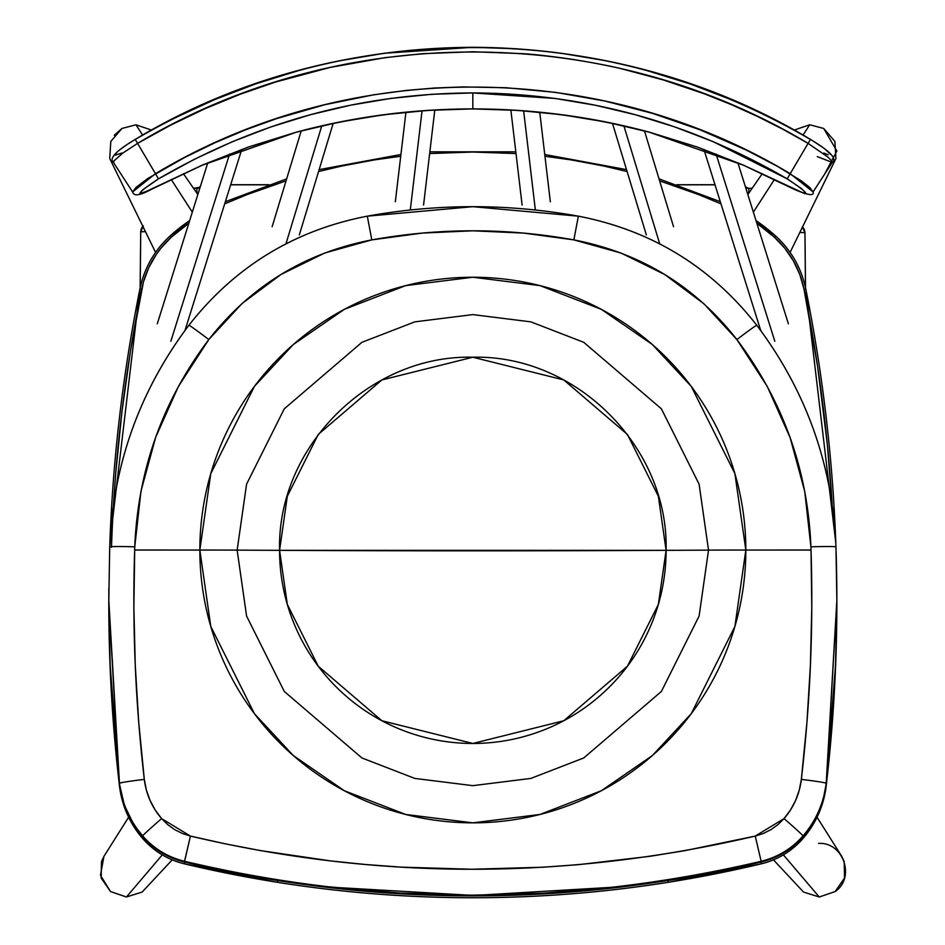 <?xml version="1.0" encoding="UTF-8"?>
<svg xmlns="http://www.w3.org/2000/svg" width="945" height="945" viewBox="0 0 945 945"><rect width="100%" height="100%" fill="white"/><g stroke="black" fill="none" stroke-linecap="round" stroke-linejoin="round"><path stroke-width="1.42" d="M277.499 882.039L277.499 880.468L326.072 887.201L374.87 892.033L423.809 894.927L472.831 895.895L521.864 894.927L570.804 892.033L619.601 887.201L668.162 880.468L668.162 882.299A1243.018 1242.167 180 0 1 472.831 897.738A1243.018 1242.167 180 0 1 277.499 882.299L277.499 882.299A1243.018 1242.167 -0 0 0 472.831 897.738A1243.018 1242.167 -0 0 0 668.162 882.299L668.162 880.468A1243.018 1242.167 180 0 1 277.499 880.468L277.499 882.299A1243.018 1242.167 180 0 1 184.523 863.86A79.912 79.852 180 0 1 142.671 838.487A97.666 97.595 180 0 1 119.46 785.874A1580.323 1579.237 180 0 1 111.238 690.334M836.857 600.914L835.746 660.142L832.202 722.181L826.202 783.771A1580.323 1579.237 -0 0 0 836.857 600.701L836.857 600.961A1580.323 1579.237 180 0 1 826.202 784.031A1580.323 1579.237 -0 0 0 836.857 600.961L826.202 785.874C823.745 805.742 816.007 823.284 802.99 838.498L803.002 836.644L803.002 838.487C791.697 851.327 777.747 859.785 761.15 863.872L761.15 862.017L761.15 863.86A1243.018 1242.167 180 0 1 668.162 882.299A1243.018 1242.167 -0 0 0 761.15 863.86A79.912 79.852 -0 0 0 803.002 838.487A97.666 97.595 -0 0 0 826.202 785.874A1580.323 1579.237 -0 0 0 836.857 602.804A1580.323 1579.237 180 0 1 826.202 785.874A97.666 97.595 180 0 1 803.002 838.487A79.912 79.852 180 0 1 761.15 863.86L668.162 882.323C603.465 892.6 538.355 897.738 472.831 897.75C407.319 897.738 342.208 892.6 277.499 882.323L184.523 863.872A1243.018 1242.167 -0 0 0 277.499 882.299L277.499 880.468A1243.018 1242.167 180 0 1 184.523 862.017L184.523 863.86C167.926 859.785 153.976 851.327 142.683 838.498A79.912 79.852 -0 0 0 184.523 863.86L184.523 862.017A79.912 79.852 180 0 1 142.671 836.644L142.671 838.487C129.654 823.284 121.917 805.742 119.46 785.874L108.805 602.804A1580.323 1579.237 -0 0 0 119.46 785.874A97.666 97.595 -0 0 0 142.671 838.487L142.671 836.644A97.666 97.595 180 0 1 119.46 784.031A1580.323 1579.237 180 0 1 108.805 600.961A1580.323 1579.237 -0 0 0 119.46 784.031L113.471 722.181L109.915 660.142L108.805 600.914M277.499 880.468L230.84 872.129L184.523 862.017L172.699 858.214L161.607 852.614L146.924 841.18L133.966 824.95L124.409 805.305L119.46 784.031A97.666 97.595 -0 0 0 142.671 836.644A79.912 79.852 -0 0 0 184.523 862.017A1243.018 1242.167 -0 0 0 761.15 862.017A1243.018 1242.167 180 0 1 668.162 880.468L668.162 882.039M836.857 600.701A1580.323 1579.237 180 0 1 826.202 783.771L823.438 798.348L818.571 812.086L811.708 824.95L803.002 836.644A97.666 97.595 -0 0 0 826.202 784.031A97.666 97.595 180 0 1 803.002 836.644A79.912 79.852 180 0 1 761.15 862.017L714.833 872.129L668.162 880.468M803.002 836.644L794.154 845.373L784.066 852.614L772.975 858.214L761.15 862.017A79.912 79.852 -0 0 0 803.002 836.644L803.002 836.644M804.041 289.347A1578.552 1577.465 180 0 1 832.132 504.169L827.3 444.221L817.602 366.495L804.041 289.347L805.79 289.064L804.041 289.347A95.894 95.823 180 0 0 774.451 237.266L775.644 236.026L774.451 237.266L784.882 248.346L793.422 260.938L799.872 274.723L804.041 289.347M836.857 600.5A1580.323 1579.237 -0 0 0 805.79 289.064A1580.323 1579.237 180 0 1 835.805 542.867L805.79 289.064A97.666 97.595 -0 0 0 775.644 236.026A177.577 177.447 -0 0 0 756.012 220.598L775.644 236.026C791.355 250.484 801.407 268.167 805.79 289.064M111.486 547.344A1578.552 1577.465 180 0 1 141.632 289.347L139.884 289.064L141.632 289.347A95.894 95.823 180 0 1 171.21 237.266L170.029 236.026A97.666 97.595 -0 0 0 140.462 286.406M170.797 235.317A177.577 177.447 -0 0 1 189.661 220.598L170.029 236.026A177.577 177.447 180 0 1 170.029 236.026C154.318 250.484 144.266 268.167 139.884 289.064L109.868 542.867A1580.323 1579.237 180 0 1 139.884 289.064A1580.323 1579.237 -0 0 0 113.117 484.183M108.805 600.654A1580.323 1579.237 -0 0 0 119.46 783.771A97.666 97.595 -0 0 0 142.671 836.384A79.912 79.852 -0 0 0 184.523 861.757A1243.018 1242.167 -0 0 0 761.15 861.757L761.15 861.757A1243.018 1242.167 180 0 1 184.523 861.757L184.523 861.757A79.912 79.852 180 0 1 142.671 836.384L142.671 836.384A97.666 97.595 180 0 1 119.46 783.771L119.46 783.771A1580.323 1579.237 180 0 1 108.805 600.701L108.805 602.804M826.202 783.771A97.666 97.595 180 0 1 803.002 836.384A79.912 79.852 180 0 1 761.15 861.757A79.912 79.852 -0 0 0 803.002 836.384A97.666 97.595 -0 0 0 826.202 783.771M756.851 223.256A175.794 175.675 180 0 1 774.451 237.266L756.851 223.256M170.029 236.026L171.21 237.266A175.794 175.675 180 0 1 188.823 223.256L171.21 237.266L160.792 248.346L156.268 254.477L148.755 267.695L143.427 281.953L130.564 350.43L121.929 411.902L115.703 473.658L113.542 504.169M224.686 203.86L247.047 194.611L286.051 180.849M318.559 171.541L341.771 166.048L374.208 159.941L400.727 156.256M429.656 153.551L472.831 152.039L516.017 153.551M544.946 156.256L571.465 159.941L603.902 166.048L627.102 171.541M659.622 180.849L698.627 194.611L720.988 203.86M835.522 665.304L826.202 783.31C823.733 803.238 815.996 820.78 803.002 835.923L803.002 835.923C791.662 848.775 777.723 857.233 761.15 861.297L761.15 861.556C777.794 857.446 791.733 848.988 803.002 836.183C816.043 820.91 823.78 803.38 826.202 783.57L835.522 665.563L836.857 600.524L826.202 783.57C823.78 803.38 816.043 820.91 803.002 836.183C791.733 848.988 777.794 857.446 761.15 861.556C569.977 906.775 377.776 906.775 184.523 861.556L190.429 836.077L161.607 818.606C151.885 807.231 146.121 794.166 144.313 779.401C135.43 703.174 132.206 626.724 134.651 550.025L199.844 550.037A272.987 272.798 -0 0 0 472.831 822.847A272.987 272.798 -0 0 0 745.829 550.037A272.987 272.798 -0 0 0 472.831 277.239A272.987 272.798 -0 0 0 199.844 550.037L134.651 550.025L134.757 546.836L140.959 491.258L155.689 437.228L178.44 386.399L208.786 339.562L242.014 303.546L280.948 274.511L324.82 252.965L371.81 239.888L422.38 233.061L473.032 230.804L523.518 233.084L573.863 239.888L621.066 253.047L664.689 274.487L703.848 303.723L736.887 339.562L767.293 386.517L790.126 437.653L804.727 491.376L810.916 546.836L811.023 550.025L745.829 550.037A306.31 11.34 180 0 0 708.526 550.132L699.099 616.081L661.394 691.457L583.75 757.961L530.854 778.42L472.831 785.661L414.82 778.42L361.923 757.961L284.28 691.457L246.574 616.081L237.148 550.132A306.31 11.34 180 0 0 199.844 550.037L210.77 626.429L254.441 713.723L293.34 755.575L344.37 790.752L405.641 814.448L472.831 822.847L540.032 814.448L601.303 790.752L652.333 755.575L691.232 713.723L734.903 626.429L745.829 550.037L734.903 473.658L691.232 386.351L652.333 344.5L601.303 309.334L540.032 285.626L472.831 277.239L405.641 285.626L344.37 309.334L293.34 344.5L254.441 386.351L210.77 473.658L199.844 550.037A306.31 11.34 0 0 1 237.148 550.132L246.574 616.081L284.28 691.457L361.923 757.961L414.82 778.42L472.831 785.661L530.854 778.42L583.75 757.961L661.394 691.457L699.099 616.081L708.526 550.132A6996.39 258.895 180 0 0 666.095 550.344L658.358 604.422L627.445 666.213L563.775 720.751L472.831 743.467L381.886 720.751L318.229 666.213L287.315 604.422L279.578 550.344A6996.39 258.895 180 0 0 237.148 550.132A6996.39 258.895 0 0 1 279.578 550.344A1423.453 52.672 180 0 0 472.831 550.829A1423.453 52.672 180 0 0 666.095 550.344A193.252 193.123 180 0 1 472.831 743.467A193.252 193.123 180 0 1 279.578 550.344C276.92 447.15 369.566 354.564 472.831 357.222C576.107 354.564 668.753 447.15 666.095 550.344L279.578 550.344L287.315 496.267L318.229 434.476L381.886 379.937L472.831 357.222L563.775 379.937L627.445 434.476L658.358 496.267L666.095 550.344A6996.39 258.895 0 0 1 708.526 550.132L699.099 484.183L661.394 408.819L583.75 342.314L530.854 321.855L472.831 314.602L414.82 321.855L361.923 342.314L284.28 408.819L246.574 484.183L237.148 550.132L246.574 484.183L284.28 408.819L361.923 342.314L414.82 321.855L472.831 314.602L530.854 321.855L583.75 342.314L661.394 408.819L699.099 484.183L708.526 550.132A306.31 11.34 0 0 1 745.829 550.037L811.023 550.025L811.779 607.505L810.432 664.89L806.947 722.193L801.348 779.401L799.281 790.091L795.643 800.356L790.54 809.9L784.066 818.606L777.971 824.619L771.002 829.615L763.383 833.455L755.244 836.077C565.96 880.315 377.681 880.315 190.429 836.077L184.523 861.297C167.879 857.198 153.929 848.74 142.671 835.923C129.63 820.662 121.893 803.12 119.46 783.31L110.152 665.304M472.831 206.683L578.364 216.169L573.863 239.888L578.364 216.157C651.424 230.332 710.912 266.703 756.791 325.281A24.865 0.732 142.6 0 0 736.887 339.562A24.865 0.732 -37.4 0 1 756.791 325.269C806.191 390.946 832.58 464.834 835.959 546.919A24.865 0.921 178.1 0 0 810.916 546.836A24.865 0.921 -1.9 0 1 835.959 546.919L836.857 600.264L835.959 546.919C832.651 465.023 806.262 391.147 756.803 325.293C711.03 266.773 651.554 230.403 578.364 216.169C508.008 203.518 437.665 203.518 367.31 216.157C294.32 230.273 234.844 266.644 188.87 325.293C139.541 390.769 113.152 464.645 109.714 546.919A24.865 0.921 1.9 0 1 134.757 546.836A24.865 0.921 -178.1 0 0 109.714 546.919L108.805 600.264L119.46 783.31C121.893 803.12 129.63 820.662 142.671 835.923C153.929 848.74 167.879 857.198 184.523 861.297C375.697 906.515 567.91 906.515 761.15 861.297C777.723 857.233 791.662 848.775 803.002 835.923C815.996 820.78 823.733 803.238 826.202 783.31L836.868 600.264L826.202 783.57C823.756 803.439 816.019 820.981 802.99 836.183C791.697 849.012 777.747 857.469 761.15 861.556C568.937 906.727 376.736 906.727 184.523 861.556C235.813 873.546 283.807 882.051 328.517 887.048L473.823 895.458L618.042 886.953C662.492 881.933 710.191 873.475 761.15 861.556L761.15 861.297C709.541 873.345 661.547 881.839 617.168 886.788L544.379 893.143L471.85 895.198L399.605 893.037L327.632 886.693C283.5 881.732 235.789 873.274 184.523 861.297L184.523 861.556C167.915 857.469 153.976 849.012 142.671 836.183C129.654 820.981 121.917 803.439 119.46 783.57C121.94 803.498 129.678 821.04 142.671 836.183C154 849.035 167.95 857.493 184.523 861.556C167.95 857.493 154 849.035 142.671 836.183L142.671 835.923A24.865 0.697 -40.9 0 1 161.607 818.606L155.11 809.877L149.983 800.261L146.38 790.055L144.313 779.401A24.865 1.004 173.3 0 0 119.46 783.31L108.805 600.524L110.152 665.563L119.46 783.31A24.865 1.004 -6.7 0 1 144.313 779.401L138.714 722.193L135.241 664.89L133.883 607.505L134.757 546.836C137.982 469.901 162.658 400.81 208.786 339.562A24.865 0.732 -142.6 0 0 188.882 325.269A24.865 0.732 37.4 0 1 208.786 339.562C250.791 285.992 305.129 252.764 371.81 239.888L367.31 216.157L472.831 206.683L367.31 216.169L371.81 239.888C439.378 227.769 506.733 227.769 573.863 239.888C640.734 252.882 695.071 286.111 736.887 339.562C783.145 401.152 807.821 470.244 810.916 546.836L811.023 550.025C813.456 626.724 810.243 703.174 801.348 779.401C799.505 794.249 793.741 807.313 784.066 818.606L755.244 836.077L685.078 850.618L649.735 856.335L578.541 864.651L542.914 867.226L471.874 869.246L401.105 867.132L365.821 864.533L330.608 860.919L260.383 850.583L225.371 843.861L190.429 836.077L182.267 833.443L174.612 829.58L167.69 824.607L161.607 818.606A24.865 0.697 139.1 0 0 142.671 835.923L142.671 836.183C129.678 821.04 121.94 803.498 119.46 783.57L108.805 600.524L108.852 587.991M367.31 216.157C294.238 230.332 234.762 266.703 188.87 325.281C139.482 390.946 113.093 464.834 109.714 546.919L114.629 497.176M761.15 861.297L755.244 836.077L761.15 861.297M803.002 835.923A24.865 0.697 -139.1 0 0 784.066 818.606A24.865 0.697 40.9 0 1 803.002 835.923M826.202 783.31A24.865 1.004 -173.3 0 0 801.348 779.401A24.865 1.004 6.7 0 1 826.202 783.31M128.626 817.224L104.174 855.957L101.481 861.556L101.15 878.035L110.541 891.572L100.477 875.294L103.915 856.371M126.441 896.994L110.541 891.572L126.441 896.994L162.28 854.871L126.441 896.994L142.163 892.045L172.191 859.855M773.471 859.855L803.51 892.045L819.232 896.994L783.393 854.871L819.232 896.994L835.132 891.572L844.523 878.035L844.192 861.556L841.499 855.957L817.047 817.224M819.232 896.994L835.132 891.572C855.686 877.728 843.365 841.83 818.606 843.412M114.31 135.241L121.964 128.461L135.986 124.775L142.636 135.111L135.986 124.775L121.964 128.461L110.789 141.419L109.738 158.524L155.582 252.409M171.222 179.455L192.308 212.152L171.222 179.455M151.554 130.103L135.986 124.775M824.607 174.187L836.857 151.011L823.709 128.461L809.688 124.775L803.037 135.111L809.688 124.775L794.119 130.103M790.091 252.409L835.935 158.524L834.884 141.419L823.709 128.461L809.688 124.775M774.439 179.455L753.366 212.152L774.439 179.455M128.863 143.392L135.23 139.458L137.58 143.368C340.791 21.499 605.024 21.652 808.093 143.368L828.033 157.189M120.558 149.251L125.874 145.388M115.018 154.708L116.672 152.558M121.846 153.031L115.195 155.181M341.098 60.539L384.461 53.239L472.831 47.309C352.509 47.817 239.971 78.529 135.23 139.458L137.58 143.368L122.732 153.137L113.896 160.969L113.624 162.575M174.282 118.208L214.621 99.603L256.142 83.715L298.325 70.698M713.274 141.703L787.185 178.853L801.029 188.22L805.423 192.402L805.813 193.205L804.833 193.701L743.337 165.103L697.41 147.054L649.652 132.253L606.359 122.094L562.44 114.794L517.907 110.388L472.831 108.899L472.831 92.929L555.069 98.445L595.433 105.249L635.276 114.723L674.588 126.866L713.274 141.703M810.432 139.458L808.093 143.368L810.432 139.458C705.478 78.506 592.94 47.793 472.831 47.309L516.998 48.786M295.75 132.324L202.336 165.103L142.104 193.406L139.86 193.182L142.754 189.803L158.488 178.853L155.464 173.679L158.488 178.853C256.189 122.023 360.978 93.378 472.831 92.929C584.825 93.39 689.614 122.035 787.185 178.853L790.209 173.679C597.854 58.188 347.795 58.271 155.464 173.679L132.607 191.965L113.424 162.41C109.372 158.795 114.25 151.98 135.218 139.411C338.44 16.998 607.233 16.998 810.456 139.411C830.135 151.235 837.4 158.902 832.25 162.41L817.26 156.598M150.68 189.626L150.999 189.532C139.872 195.591 133.729 196.406 132.595 191.953L135.997 187.393L147.892 178.416L184.724 157.461L214.716 142.86L245.428 129.878L276.885 118.515L324.974 104.682L373.641 94.807L406.409 90.401L434.712 88.003L463.192 86.916L506.177 87.731L555.79 92.397L604.646 100.973L652.747 113.435L700.068 129.808L746.007 149.948L777.133 166.178L801.336 180.849L809.723 187.441L813.078 191.953L790.209 173.679L787.185 178.853C808.495 193.04 810.881 196.525 794.332 189.295L794.993 189.626M794.674 189.532L743.715 165.269M743.526 165.245L649.652 132.253C592.302 116.755 533.358 108.97 472.831 108.899L427.955 110.376L383.28 114.794L339.255 122.106L296.009 132.253L248.287 147.054L202.336 165.103L151.33 189.295C134.804 196.489 137.19 193.004 158.488 178.853L194.847 159.043L232.328 141.726L270.943 126.913L310.503 114.688L350.489 105.202L390.876 98.398L431.652 94.299L472.831 92.929L472.831 108.899C412.398 108.97 353.465 116.755 296.009 132.253L295.891 132.359C413.851 101.21 531.811 101.21 649.77 132.347L743.502 165.245L794.639 189.52C808.164 195.32 814.306 196.135 813.078 191.953L832.25 162.41M150.999 189.532L202.171 165.245L295.891 132.347M155.464 173.679L137.58 143.368L155.464 173.679M831.742 162.646L831.754 160.934L827.749 156.953L808.093 143.368L790.209 173.679L808.093 143.368L782.921 129.276L757.24 116.329L731.064 104.505L704.379 93.827L663.414 79.971L621.739 68.831C609.903 65.926 593.543 62.772 572.67 59.381C550.911 56.251 534.386 54.349 523.117 53.676L473.055 51.751L422.651 53.676L385.229 57.621L329.923 67.473L275.597 82.014L239.924 94.346L204.876 108.746L170.761 125.083L137.58 143.368M828.174 154.826L823.851 153.043M825.044 149.192L830.478 154.295M813.657 141.396L822.54 147.314M647.183 70.651L689.708 83.774L731.146 99.65M560.775 53.18L604.174 60.456M321.761 125.909L285.945 243.869L321.761 125.909M229.588 153.988L170.844 341.263L229.588 153.988M623.913 125.909L659.716 243.857L623.913 125.909M716.086 153.988L774.817 341.263L716.086 153.988M422.037 110.849L410.307 209.979L422.037 110.849M523.636 110.849L535.354 209.979L523.636 110.849M140.734 231.998L140.191 287.623L140.734 231.998A17.754 0.673 0.6 0 1 145.306 231.631A17.754 0.673 -179.4 0 0 140.734 231.998A8.883 8.859 -119.9 0 1 142.742 226.469A8.883 8.859 60.1 0 0 140.734 231.998A17.754 0.673 -179.4 0 0 140.699 232.033A17.754 0.673 0.6 0 1 140.734 231.998M143.309 225.831L140.699 232.033A17.754 0.673 -179.4 0 0 140.734 232.08M805.483 287.623L804.939 232.883A17.754 0.673 179.4 0 0 799.931 232.505A17.754 0.673 -0.6 0 1 804.939 232.883A8.883 8.859 -60.1 0 0 802.648 227.024A8.883 8.859 119.9 0 1 804.939 232.883A17.754 0.673 -0.6 0 1 804.975 232.919A17.754 0.673 179.4 0 0 804.975 232.919A17.754 0.673 179.4 0 0 804.939 232.883L805.483 287.623M752.173 188.268L748.783 188.35L746.302 187.346A8.883 8.824 180 0 0 745.322 186.519A8.883 8.824 0 0 1 746.302 187.346L746.302 189.614L746.302 187.346A3.556 3.532 180 0 0 748.783 188.35L752.114 188.35L748.783 188.35L748.783 193.158L748.783 188.35A3.556 3.532 0 0 1 746.302 187.346L745.286 186.401M715.011 184.818L677.045 184.818L715.011 184.818M268.616 184.818L230.651 184.818L268.616 184.818M200.34 186.519A8.883 8.824 180 0 0 199.371 187.346L199.371 189.614L199.371 187.346A3.556 3.532 0 0 1 196.891 188.35L193.56 188.35L199.371 187.346A8.883 8.824 0 0 1 200.34 186.519M196.891 188.35L196.891 193.158L196.891 188.35A3.556 3.532 180 0 0 199.371 187.346L199.371 187.346M720.314 201.698L659.019 178.853M626.523 169.627L544.745 154.507M515.816 151.826L429.857 151.826M400.928 154.507L319.15 169.627M286.654 178.853L225.359 201.698M108.805 600.524L109.714 546.919M197.836 194.528L183.424 173.679M762.249 173.691L747.838 194.528M299.317 234.939L333.172 123.417M272.136 226.694L301.195 130.942M184.972 330.478L241.755 149.44M157.295 323.781L207.782 162.823M673.537 226.694L644.478 130.942M646.356 234.939L612.502 123.417M788.378 323.781L737.891 162.823M760.701 330.478L703.919 149.44M423.561 205.077L434.794 110.022M395.341 201.746L405.925 112.242M550.333 201.746L539.749 112.242M522.112 205.077L510.867 110.022M140.143 287.8L140.699 232.033M802.364 226.717L804.975 232.919L805.518 287.8M193.501 188.268L196.891 188.268M200.387 186.401L199.371 187.252M230.686 184.712L268.935 184.712M676.738 184.712L714.987 184.712"/></g></svg>
